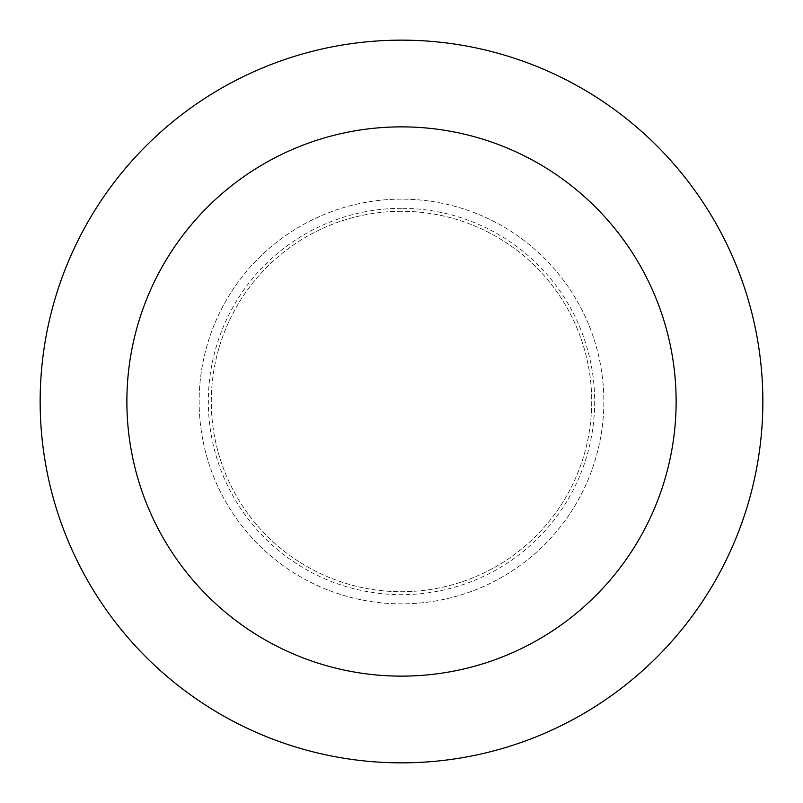 <?xml version="1.0" encoding="UTF-8"?>
<svg xmlns="http://www.w3.org/2000/svg" width="803" height="803" viewBox="0 0 803 803"><rect width="100%" height="100%" fill="white"/><g stroke="black" fill="none" stroke-linecap="round" stroke-linejoin="round"><path stroke-width="0.6" stroke-dasharray="4.01 3.01" d="M401.5 199.144A202.356 202.356 0 0 0 199.144 401.5A202.356 202.356 0 0 0 401.5 603.856A202.356 202.356 0 0 0 603.856 401.5A202.356 202.356 0 0 0 401.5 199.144A202.356 202.356 0 0 0 199.144 401.5A202.356 202.356 0 0 0 401.5 603.856A202.356 202.356 0 0 0 603.856 401.5A202.356 202.356 0 0 0 401.5 199.144A202.356 202.356 0 0 0 199.144 401.5A202.356 202.356 0 0 0 401.5 603.856A202.356 202.356 0 0 0 603.856 401.5A202.356 202.356 0 0 0 401.5 199.144M401.5 211.289A190.211 190.211 0 0 0 211.289 401.5A190.211 190.211 0 0 0 401.5 591.711A190.211 190.211 0 0 0 591.711 401.5A190.211 190.211 0 0 0 401.5 211.289A190.211 190.211 0 0 0 211.289 401.5A190.211 190.211 0 0 0 401.5 591.711A190.211 190.211 0 0 0 591.711 401.5A190.211 190.211 0 0 0 401.5 211.289M401.5 762.85A361.35 361.35 0 0 0 762.85 401.5A361.35 361.35 0 0 0 401.5 40.15A361.35 361.35 0 0 0 40.15 401.5A361.35 361.35 0 0 0 401.5 762.85M401.5 208.328A193.172 193.172 0 0 0 208.328 401.5A193.172 193.172 0 0 0 401.5 594.672A193.172 193.172 0 0 0 594.672 401.5A193.172 193.172 0 0 0 401.5 208.328"/><path stroke-width="1.2" d="M401.5 676.126A274.626 274.626 0 0 0 676.126 401.5A274.626 274.626 0 0 0 401.5 126.874A274.626 274.626 0 0 0 126.874 401.5A274.626 274.626 0 0 0 401.5 676.126M401.5 762.85A361.35 361.35 0 0 0 762.85 401.5A361.35 361.35 0 0 0 401.5 40.15A361.35 361.35 0 0 0 40.15 401.5A361.35 361.35 0 0 0 401.5 762.85"/></g></svg>
